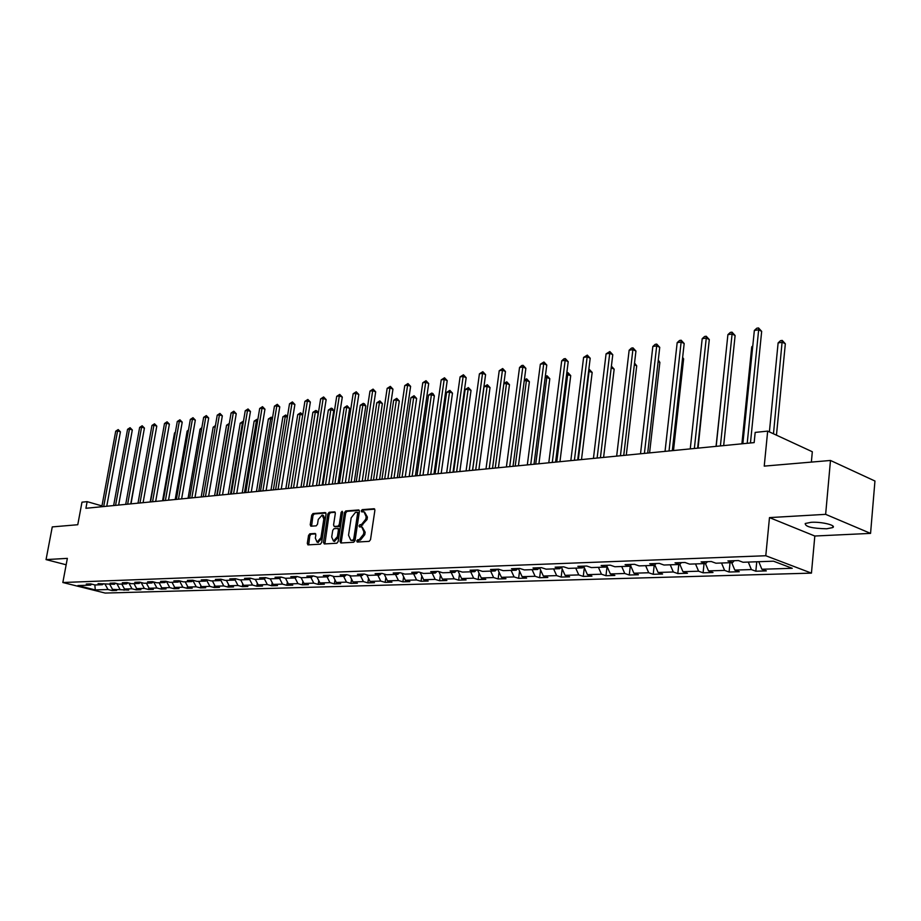 <?xml version="1.0" encoding="UTF-8"?>
<svg xmlns="http://www.w3.org/2000/svg" width="921" height="921" viewBox="0 0 921 921"><rect width="100%" height="100%" fill="white"/><g stroke="black" fill="none" stroke-linecap="round" stroke-linejoin="round"><path stroke-width="1.38" d="M356.749 540.949L357.233 542.043L369.16 541.364L370.518 539.66L374.893 510.257L374.214 508.726L362.218 509.647L361.274 510.844L361.746 511.903L364.002 511.823L366.155 516.704L365.798 519.133L361.481 524.579L359.961 524.682L359.017 525.868L359.501 526.939L361.723 526.881L363.899 531.808L363.542 534.249L359.213 539.683L357.693 539.775L356.749 540.949M362.218 527.031L365.153 532.2L364.785 534.64L360.468 540.063L358.948 540.155L358.062 542.009M374.755 509.163L363.461 510.061L362.563 511.857M364.52 511.995L367.41 517.107L367.042 519.536L360.307 526.904M826.713 528.781L832.722 527.583C836.924 525.373 821.474 521.585 811.09 522.311L805.219 523.508C805.173 526.72 812.334 528.47 826.713 528.781M309.824 533.812L308.547 535.446L307.303 543.378L307.936 544.875L320.347 544.184L321.648 542.538L326.057 514.068L325.251 512.583L312.99 513.55L311.724 515.196L310.227 524.717L310.849 526.202L316.237 525.845L317.515 524.199L318.252 519.444L322.154 515.058L323.835 519.03L320.934 537.749L317.054 542.124L315.35 538.094L315.834 534.974L315.201 533.478L309.824 533.812L311.056 534.192L309.79 535.826L308.685 544.852M825.642 514.344L769.484 517.602L814.82 536.022L870.564 533.386L825.642 514.344L830.477 460.465L764.234 466.118L767.677 431.109L755.174 432.41L754.161 442.61L85.906 508.288L87.138 501.646L81.981 502.175L77.767 524.728L52.267 526.904L46.05 559.6L66.162 564.78M769.484 517.602L765.788 555.743L62.835 582.509L67.36 558.368L46.05 559.6M340.033 541.456L340.862 542.999L353.699 542.262L355.046 540.569L359.42 511.466L358.753 509.946L345.743 510.959L344.431 512.64L340.033 541.456L341.288 541.836L341.438 542.964M336.833 543.229L324.296 543.954L323.49 542.423L327.888 513.93L329.188 512.272L334.703 511.857L335.336 513.342L333.563 524.935L334.208 526.444L337.949 526.202L339.273 524.533L341.115 512.421L342.163 511.259L342.624 512.306L338.157 541.56L336.833 543.229M830.477 460.465L874.95 481.015L870.564 533.386M765.788 555.743L811.447 573.127L105.178 593.066L62.835 582.509M112.408 589.152L112.155 590.568L116.702 590.43L112.535 589.382L128.687 590.073L124.508 589.014L131.979 588.784L136.17 589.843L140.901 589.705L136.699 588.634L144.332 588.404L148.534 589.475L153.358 589.336L149.144 588.254L156.915 588.012L161.14 589.095L166.056 588.945L161.82 587.851L169.752 587.61L174 588.715L179.008 588.565L174.76 587.46L182.853 587.207L187.113 588.312L192.224 588.162L187.965 587.045L196.219 586.792L200.49 587.909L205.717 587.759L201.434 586.631L209.861 586.366L214.144 587.506L219.474 587.345L215.18 586.205L223.78 585.94L228.086 587.08L233.52 586.919L229.214 585.768L237.998 585.491L242.315 586.654L247.864 586.493L243.535 585.319L252.504 585.042L256.844 586.216L262.52 586.044L258.168 584.87L267.332 584.582L271.683 585.768L277.474 585.595L273.123 584.409L282.482 584.11L286.845 585.319L292.763 585.134L288.388 583.926L297.955 583.638L302.341 584.847L308.385 584.674L303.999 583.442L313.773 583.143L318.171 584.375L324.353 584.19L319.955 582.947L329.948 582.636L334.358 583.891L340.678 583.695L336.269 582.44L346.492 582.13L350.913 583.396L357.383 583.2L352.962 581.922L363.415 581.6L367.847 582.878L374.456 582.682L370.023 581.393L380.73 581.07L385.162 582.36L391.932 582.153L387.488 580.852L398.448 580.518L402.891 581.83L409.822 581.623L405.367 580.299L416.58 579.954L421.035 581.278L428.138 581.07L423.672 579.735L435.149 579.378L439.616 580.725L446.881 580.506L442.414 579.148L454.168 578.791L458.646 580.149L466.095 579.931L461.617 578.561L473.659 578.181L478.149 579.562L485.781 579.332L481.292 577.951L493.633 577.559L498.134 578.964L505.951 578.733L501.45 577.317L514.114 576.926L518.615 578.342L526.628 578.1L522.126 576.684L535.113 576.281L539.614 577.72L547.845 577.467L543.344 576.028L556.664 575.613L561.165 577.064L569.604 576.811L565.103 575.349L578.768 574.923L583.269 576.408L591.938 576.143L587.425 574.658L601.471 574.22L605.972 575.717L614.86 575.452L610.358 573.944L624.772 573.495L629.273 575.015L638.403 574.75L633.901 573.219L648.706 572.758L653.208 574.301L662.59 574.013L658.089 572.459L673.309 571.987L677.798 573.564L687.446 573.265L682.956 571.688L698.602 571.204L703.091 572.804L713.004 572.505L708.525 570.893L724.608 570.398L729.087 572.022L739.287 571.711L734.808 570.087L751.375 569.569L755.83 571.216L766.33 570.893L761.874 569.247L792.267 568.303L773.49 561.188L743.028 562.259L738.435 560.555L727.912 560.935L732.506 562.627L734.267 560.705M112.155 590.568L107.999 589.521L95.3 589.924L77.894 585.572L90.511 585.134L86.263 584.064L90.776 583.902L95.024 584.973L102.312 584.72L98.052 583.638L114.354 584.294L110.071 583.212L114.757 583.039L119.039 584.133L126.626 583.868L122.332 582.763L127.11 582.59L131.404 583.695L139.14 583.43L134.823 582.314L139.704 582.141L144.021 583.258L151.907 582.981L147.579 581.853L152.552 581.681L156.881 582.809L164.94 582.521L160.588 581.381L165.665 581.209L170.017 582.348L178.225 582.06L173.862 580.909L179.042 580.725L183.417 581.876L191.798 581.577L187.412 580.414L192.708 580.23L197.094 581.393L205.648 581.093L201.25 579.919L206.649 579.723L211.059 580.909L219.797 580.598L215.387 579.413L220.902 579.217L225.323 580.403L234.245 580.092L229.813 578.895L235.454 578.687L239.886 579.896L249.015 579.574L244.56 578.353L250.316 578.146L254.772 579.378L264.097 579.044L259.63 577.812L265.513 577.605L269.98 578.837L279.512 578.503L275.034 577.26L281.043 577.041L285.533 578.296L295.273 577.951L290.783 576.696L296.93 576.465L301.432 577.732L311.39 577.386L306.889 576.109L313.175 575.89L317.687 577.168L327.876 576.811L323.352 575.521L329.787 575.291L334.323 576.581L344.742 576.224L340.206 574.911L346.791 574.669L351.338 575.982L362.011 575.613L357.463 574.29L364.198 574.048L368.757 575.372L379.682 574.992L375.112 573.656L382.019 573.403L386.59 574.75L397.768 574.359L393.198 573L400.267 572.747L404.849 574.117L416.304 573.714L411.722 572.332L418.963 572.068L423.545 573.461L435.288 573.046L430.694 571.653L438.12 571.377L442.713 572.781L454.744 572.367L450.139 570.951L457.749 570.675L462.354 572.091L474.695 571.665L470.078 570.226L477.884 569.949L482.5 571.388L495.141 570.951L490.525 569.489L498.537 569.201L503.154 570.663L516.128 570.214L511.5 568.729L519.72 568.441L524.337 569.926L537.657 569.454L533.029 567.958L541.456 567.658L546.084 569.155L559.761 568.683L555.133 567.163L563.779 566.852L568.407 568.372L582.452 567.889L577.824 566.346L586.712 566.024L591.34 567.578L605.753 567.071L601.125 565.506L610.266 565.172L614.894 566.749L629.711 566.231L625.083 564.642L634.477 564.297L639.105 565.897L654.336 565.367L649.708 563.756L659.367 563.399L663.983 565.022L679.652 564.481L675.035 562.835L684.971 562.478L689.587 564.124L705.705 563.56L701.1 561.902L711.323 561.534L715.916 563.203L732.506 562.627M109.829 584.455L112.535 589.382M116.806 583.557L119.88 589.152M102.312 584.72L103.624 583.718M121.779 584.029L124.508 589.014M128.859 583.039L131.979 588.784M114.354 584.294L115.689 583.281M133.971 583.603L136.699 588.634M141.132 582.509L144.332 588.404M126.626 583.868L127.984 582.82M146.393 583.177L149.144 588.254M153.657 581.968L156.915 588.012M139.14 583.43L140.522 582.348M159.068 582.728L161.82 587.851M166.425 581.404L169.752 587.61M151.907 582.981L153.323 581.876M171.985 582.279L174.76 587.46M179.549 581.013L182.853 587.207M164.94 582.521L166.379 581.393M185.179 581.807L187.965 587.045M192.961 580.656L196.219 586.792M178.225 582.06L179.699 580.898M198.625 581.335L201.434 586.631M206.649 580.299L209.861 586.366M191.798 581.577L193.306 580.391M212.36 580.863L215.18 586.205M220.626 579.931L223.78 585.94M205.648 581.093L207.19 579.873M226.382 580.368L229.214 585.768M234.901 579.562L237.998 585.491M219.797 580.598L221.362 579.344M240.703 579.862L243.535 585.319M249.476 579.194L252.504 585.042M234.245 580.092L235.845 578.791M255.313 579.355L258.168 584.87M264.362 578.825L267.332 584.582M249.015 579.574L250.65 578.238M270.256 578.825L273.123 584.409M279.581 578.446L282.482 584.11M264.097 579.044L265.766 577.674M285.51 578.284L288.388 583.926M295.065 577.962L297.955 583.638M279.512 578.503L281.216 577.087M301.052 577.628L303.999 583.442M310.884 577.409L313.773 583.143M295.273 577.951L297.023 576.5M316.928 576.949L319.955 582.947M327.036 576.834L329.948 582.636M311.39 577.386L313.175 575.89M333.172 576.258L336.269 582.44M343.568 576.258L346.492 582.13M327.876 576.811L329.66 575.291M349.784 575.533L352.962 581.922M360.479 575.671L363.415 581.6M344.742 576.224L346.538 574.681M366.765 574.796L370.023 581.393M377.771 575.061L380.73 581.07M362.011 575.613L363.795 574.059M384.149 574.036L387.488 580.852M395.477 574.439L398.448 580.518M379.682 574.992L381.467 573.426M401.936 573.242L405.367 580.299M413.61 573.806L416.58 579.954M397.768 574.359L399.564 572.77M420.149 572.425L423.672 579.735M432.168 573.15L435.149 579.378M416.304 573.714L418.099 572.102M438.799 571.584L442.414 579.148M451.175 572.482L454.168 578.791M435.288 573.046L437.084 571.411M457.898 570.721L461.617 578.561M470.654 571.803L473.659 578.181M454.744 572.367L456.551 570.721M477.539 569.961L481.292 577.951M490.628 571.101L493.633 577.559M474.695 571.665L476.491 569.995M497.685 569.236L501.45 577.317M511.086 570.387L514.114 576.926M495.141 570.951L496.949 569.259M518.362 568.487L522.126 576.684M532.085 569.65L535.113 576.281M516.128 570.214L517.924 568.499M539.556 567.727L543.344 576.028M553.613 568.902L556.664 575.613M537.657 569.454L539.453 567.727M561.373 567.106L565.103 575.349M575.717 568.119L578.768 574.923M559.761 568.683L561.557 566.933M583.81 566.542L587.425 574.658M598.408 567.324L601.471 574.22M582.452 567.889L584.248 566.116M606.835 565.989L610.358 573.944M621.698 566.507L624.772 573.495M605.753 567.071L607.549 565.275M630.505 565.425L633.901 573.219M645.633 565.667L648.706 572.758M629.711 566.231L631.495 564.412M654.819 564.872L658.089 572.459M670.235 564.803L673.309 571.987M654.336 565.367L656.12 563.525M679.813 564.308L682.956 571.688M695.516 563.917L698.602 571.204M679.652 564.481L681.436 562.604M705.44 563.571L708.525 570.893M721.523 563.007L724.608 570.398M705.705 563.56L707.478 561.672M731.723 562.65L734.808 570.087M748.289 562.075L751.375 569.569M758.789 561.706L761.874 569.247M811.366 462.1L812.322 451.75L767.677 431.109M814.82 536.022L811.447 573.127M101.955 505.917L87.138 501.646M94.84 584.927L95.3 589.924M104.994 584.075L107.999 589.521M90.511 585.134L91.789 584.156M756.763 561.775L755.83 571.216M730.031 562.708L729.087 572.022M704.047 563.617L703.091 572.804M678.789 564.504L677.798 573.564M654.198 565.367L653.208 574.301M630.355 565.575L629.273 575.015M607.054 566.473L605.972 575.717M584.317 567.704L583.269 576.408M562.178 568.879L561.165 577.064M540.592 569.995L539.614 577.72M519.548 571.078L518.615 578.342M499.032 572.114L498.134 578.964M479.012 573.104L478.149 579.562M459.487 574.059L458.646 580.149M440.422 574.98L439.616 580.725M421.806 575.867L421.035 581.278M403.628 576.719L402.891 581.83M385.864 577.548L385.162 582.36M368.515 578.342L367.847 582.878M351.557 579.113L350.913 583.396M334.979 579.85L334.358 583.891M318.758 580.575L318.171 584.375M302.894 581.266L302.341 584.847M287.375 581.945L286.845 585.319M272.19 582.602L271.683 585.768M257.327 583.235L256.844 586.216M242.776 583.856L242.315 586.654M228.523 584.455L228.086 587.08M214.558 585.031L214.144 587.506M200.882 585.595L200.49 587.909M187.481 586.147L187.113 588.312M174.345 586.677L174 588.715M161.474 587.207L161.14 589.095M148.845 587.713L148.534 589.475M136.469 588.208L136.17 589.843M124.323 588.68L124.047 590.211M359.294 510.384L346.987 511.351L345.674 513.032L341.288 541.836M352.835 540.063L353.768 538.877L357.624 513.354L357.152 512.295L355.437 512.41L351.177 517.821L348.541 535.193L350.705 540.12L354.09 540.443L355.022 539.269L353.768 538.877M357.371 512.398L358.868 513.757L355.022 539.269M354.09 540.443L352.501 540.535M335.221 512.283L330.42 512.663L329.131 514.321L324.871 543.92M335.163 526.697L339.204 526.593L340.517 524.924L342.359 512.824L341.115 512.421M342.635 512.099L342.359 512.824M331.71 537.001L333.46 541.076L337.42 536.644L338.433 529.966L337.788 528.447L334.035 528.677L332.734 530.346L331.71 537.001M334.346 541.341L338.663 537.024L337.42 536.644M338.859 528.827L339.688 530.358L338.663 537.024M315.707 533.892L311.056 534.192M317.952 542.4L322.177 538.129L320.934 537.749M322.534 515.173L323.398 515.449L325.078 519.421L322.177 538.129M325.93 513.02L314.222 513.941L312.956 515.576L311.586 526.167M776.461 435.161L785.337 343.798L782.413 342.267L778.118 342.911L769.392 431.903M773.479 433.791L782.251 340.425L785.337 343.798M778.118 342.911L780.524 340.678L782.251 340.425M750.454 442.966L761.667 331.376L758.662 329.787L747.207 443.289M754.345 330.466L756.797 328.21L758.524 327.934L758.662 329.787L754.345 330.466L742.856 443.715M758.524 327.934L761.667 331.376M752.699 346.699L751.743 346.849L741.9 443.807M751.743 346.849L752.791 345.882M726.22 350.648L716.054 446.351M723.664 445.603L735.108 335.532L732.091 333.978L720.406 445.925M727.901 334.645L730.33 332.412L731.999 332.147L732.091 333.978L727.901 334.645L716.181 446.34M731.999 332.147L735.108 335.532M697.634 448.159L709.297 339.573L706.269 338.053L694.365 448.481M702.193 338.698L704.588 336.499L706.211 336.234L706.269 338.053L702.193 338.698L690.255 448.884M706.211 336.234L709.297 339.573M698.06 448.124L707.627 355.057M673.493 450.53L683.624 358.879L682.53 358.35M682.634 357.417L683.624 358.879M649.581 452.879L659.862 362.402L658.112 361.573M658.285 360.053L659.862 362.402M672.318 450.645L684.176 343.51L681.137 342.013L669.037 450.968M677.177 342.647L679.548 340.471L681.137 340.217L681.137 342.013L677.177 342.647L665.043 451.359M681.137 340.217L684.176 343.51M647.693 453.074L659.735 347.344L656.696 345.87L644.412 453.397M652.839 346.48L655.188 344.339L656.731 344.097L656.696 345.87L652.839 346.48L640.521 453.777M656.731 344.097L659.735 347.344M623.736 455.423L635.939 351.062L632.9 349.623L620.443 455.745M629.147 350.222L631.461 348.103L632.969 347.862L632.9 349.623L629.147 350.222L616.667 456.114M632.969 347.862L635.939 351.062M626.292 455.17L636.71 365.833L634.339 364.728M634.534 363.058L636.71 365.833M600.411 457.714L612.776 354.7L609.737 353.284L597.119 458.036M606.076 353.86L609.829 351.534L609.737 353.284L606.076 353.86L593.435 458.405M609.829 351.534L612.776 354.7M603.6 457.403L614.157 369.171L611.199 367.824M611.394 366.155L614.157 369.171M577.697 459.947L590.2 358.234L587.161 356.841L574.405 460.27M583.603 357.406L587.287 355.115L587.161 356.841L583.603 357.406L570.824 460.627M587.287 355.115L590.2 358.234M581.496 459.579L592.168 372.429L588.611 371.198M578.296 459.89L589.325 369.402L592.168 372.429M555.582 462.123L568.211 361.677L565.172 360.307L552.278 462.446M561.695 360.859L563.94 358.822L565.333 358.603L565.172 360.307L561.695 360.859L548.789 462.791M565.333 358.603L568.211 361.677M559.945 461.697L570.721 375.607L566.599 374.479M556.745 462.008L567.912 372.625L570.721 375.607M566.818 372.786L567.912 372.625M534.019 464.242L546.775 365.038L543.735 363.691L530.726 464.564M540.351 364.221L543.92 361.999L543.735 363.691L540.351 364.221L527.319 464.898M543.92 361.999L546.775 365.038M538.923 463.758L549.802 378.715L546.844 377.426L545.151 377.679M535.723 464.08L547.028 375.756L549.802 378.715M545.324 376.298L547.028 375.756M513.009 466.302L525.868 368.308L522.829 366.984L509.704 466.636M519.536 367.514L521.723 365.522L523.047 365.315L522.829 366.984L519.536 367.514L506.389 466.959M523.047 365.315L525.868 368.308M518.419 465.773L529.391 381.731L526.444 380.477L524.233 380.799M515.219 466.095L526.639 378.819L529.391 381.731M524.348 379.924L526.639 378.819M492.516 468.317L505.479 371.508L502.452 370.207L489.224 468.651M499.228 370.714L502.682 368.538L502.452 370.207L499.228 370.714L485.989 468.962M502.682 368.538L505.479 371.508M498.411 467.741L509.474 384.69L506.527 383.447L503.833 383.85M495.222 468.052L506.746 381.812L509.474 384.69M503.879 383.458L506.746 381.812M472.531 470.286L485.586 374.617L482.558 373.339L469.238 470.608M479.415 373.834L482.823 371.693L482.558 373.339L479.415 373.834L466.084 470.919M482.823 371.693L485.586 374.617M478.885 469.664L490.03 387.568L487.082 386.348L484.009 386.808L472.611 470.274M475.697 469.975L487.336 384.725L490.03 387.568M484.009 386.808L487.336 384.725M453.028 472.208L466.176 377.656L463.148 376.401L449.736 472.531M460.074 376.885L463.436 374.778L463.148 376.401L460.074 376.885L446.662 472.83M463.436 374.778L466.176 377.656M459.821 471.54L471.034 390.389L468.087 389.18L465.093 389.629L453.627 472.139M456.632 471.851L468.363 387.58L471.034 390.389M465.093 389.629L468.363 387.58M433.998 474.073L447.215 380.626L444.198 379.394L430.717 474.396M441.205 379.866L444.509 377.783L444.198 379.394L441.205 379.866L427.701 474.695M444.509 377.783L447.215 380.626M441.205 473.359L452.487 393.14L449.54 391.955L446.604 392.392L435.08 473.97M438.016 473.682L449.54 391.955L449.839 390.354L452.487 393.14M446.604 392.392L449.839 390.354M415.417 475.904L428.702 383.527L425.686 382.307L412.136 476.226M422.762 382.768L426.02 380.707L425.686 382.307L422.762 382.768L409.2 476.514M426.02 380.707L428.702 383.527M423.015 475.155L434.355 395.823L431.419 394.66L428.553 395.086L416.96 475.743M419.838 475.466L431.419 394.66L431.73 393.083L432.905 393.543L434.355 395.823M428.553 395.086L431.73 393.083M397.273 477.688L410.616 386.36L407.612 385.162L394.004 478.011M404.756 385.611L407.968 383.573L407.612 385.162L404.756 385.611L391.126 478.287M407.968 383.573L410.616 386.36M405.252 476.905L416.637 398.448L413.713 397.296L410.904 397.711L399.265 477.492M402.074 477.216L413.713 397.296L414.047 395.731L416.637 398.448M410.904 397.711L414.047 395.731M379.544 479.427L392.956 389.134L389.951 387.948L376.286 479.749M387.154 388.386L390.32 386.383L389.951 387.948L387.154 388.386L373.477 480.025M390.32 386.383L392.956 389.134M387.879 478.609L399.311 401.015L396.398 399.887L393.658 400.29L381.962 479.185M384.713 478.92L396.398 399.887L396.744 398.333L399.311 401.015M393.658 400.29L396.744 398.333M362.229 481.13L375.687 391.839L372.694 390.665L358.971 481.453M369.966 391.103L373.074 389.111L372.694 390.665L369.966 391.103L356.231 481.718M373.074 389.111L375.687 391.839M370.898 480.278L382.376 403.525L379.464 402.408L376.781 402.811L365.05 480.854M367.732 480.589L379.464 402.408L379.832 400.877L382.376 403.525M376.781 402.811L379.832 400.877M345.306 482.788L358.81 394.476L355.817 393.336L342.048 483.111M353.146 393.751L356.22 391.793L355.817 393.336L353.146 393.751L339.377 483.375M356.22 391.793L358.81 394.476M354.286 481.913L365.81 405.988L362.897 404.883L360.284 405.275L348.506 482.477M351.131 482.224L362.897 404.883L363.288 403.363L364.451 403.801L365.81 405.988M360.284 405.275L363.288 403.363M328.751 484.423L342.301 397.066L339.319 395.938L325.516 484.734M336.706 396.341L339.734 394.407L339.319 395.938L336.706 396.341L322.903 484.999M339.734 394.407L342.301 397.066M338.042 483.502L349.6 408.383L346.699 407.301L344.132 407.681L332.331 484.066M334.899 483.813L346.699 407.301L347.102 405.793L349.6 408.383M344.132 407.681L347.102 405.793M312.576 486.012L326.149 399.599L323.179 398.482L309.341 486.323M320.623 398.885L323.616 396.963L323.179 398.482L320.623 398.885L306.785 486.576M323.616 396.963L326.149 399.599M322.154 485.068L333.736 410.743L330.846 409.661L328.337 410.041L316.502 485.62M319.011 485.379L330.846 409.661L331.261 408.176L332.423 408.602L333.736 410.743M328.337 410.041L331.261 408.176M296.746 487.566L310.354 402.063L307.395 400.969L293.523 487.877M304.897 401.36L307.844 399.472L307.395 400.969L304.897 401.36L291.024 488.13M307.844 399.472L310.354 402.063M306.601 486.599L318.217 413.045L315.327 411.986L312.875 412.343L301.006 487.14M303.47 486.898L315.327 411.986L315.753 410.501L316.916 410.927L318.217 413.045M312.875 412.343L315.753 410.501M281.262 489.086L294.893 404.492L291.945 403.41L278.05 489.396M289.505 403.789L292.406 401.924L291.945 403.41L289.505 403.789L275.609 489.638M292.406 401.924L294.893 404.492M288.25 488.395L300.131 414.254L297.736 414.611L285.844 488.637M302.687 415.175L300.131 414.254L300.58 412.781L302.744 414.853M297.736 414.611L300.58 412.781M266.111 490.571L279.765 406.863L276.83 405.793L262.911 490.893M274.435 406.173L277.302 404.319L276.83 405.793L274.435 406.173L260.516 491.123M277.302 404.319L279.765 406.863M273.364 489.868L285.257 416.465L282.908 416.822L271.004 490.099M287.329 417.213L285.257 416.465L285.717 415.014L287.456 416.407M282.908 416.822L285.717 415.014M251.283 492.033L264.96 409.177L262.025 408.13L248.094 492.344M259.676 408.498L262.508 406.668L262.025 408.13L259.676 408.498L245.746 492.574M262.508 406.668L264.96 409.177M258.778 491.296L270.693 418.641L268.379 418.986L256.464 491.526M272.294 419.216L270.693 418.641L271.154 417.201L272.501 417.938M268.379 418.986L271.154 417.201M236.766 493.46L250.454 411.457L247.53 410.409L233.589 493.771M245.228 410.778L248.025 408.959L247.53 410.409L245.228 410.778L231.286 494.001M248.025 408.959L250.454 411.457M244.491 492.7L256.418 420.77L254.15 421.116L242.223 492.919M257.581 421.185L256.418 420.77L256.901 419.343L257.822 419.677M254.15 421.116L256.901 419.343M222.548 494.853L236.248 413.679L233.335 412.654L219.382 495.164M231.079 413.011L233.842 411.215L233.335 412.654L231.079 413.011L217.126 495.394M233.842 411.215L236.248 413.679M230.492 494.082L242.43 422.866L240.22 423.188L228.27 494.289M243.167 423.119L242.43 422.866L243.42 421.622M240.22 423.188L242.925 421.45M208.63 496.223L222.329 415.855L219.428 414.841L205.464 496.534M217.218 415.198L219.946 413.425L219.428 414.841L217.218 415.198L203.265 496.753M219.946 413.425L222.329 415.855M216.78 495.429L228.719 424.903L226.554 425.237L214.605 495.636M229.053 425.018L229.306 423.533M226.554 425.237L229.225 423.499M194.987 497.57L208.687 417.996L205.797 416.994L191.833 497.881M203.645 417.34L206.327 415.578L205.797 416.994L203.645 417.34L189.68 498.088M206.327 415.578L208.687 417.996M215.215 426.93L213.154 427.229L201.204 496.96M213.154 427.229L215.445 425.571M181.621 498.883L195.321 420.091L192.443 419.101L178.478 499.194M190.325 419.435L192.984 417.697L192.443 419.101L190.325 419.435L176.371 499.401M192.984 417.697L195.321 420.091M201.63 428.956L200.03 429.186L188.068 498.249M200.03 429.186L201.86 427.609M168.52 500.172L182.22 422.14L179.353 421.162L165.4 500.471M177.281 421.496L179.906 419.78L179.353 421.162L177.281 421.496L163.316 500.679M179.906 419.78L182.22 422.14M188.321 430.936L187.147 431.109L175.197 499.516M187.147 431.109L188.494 429.923M155.684 501.427L169.383 424.155L166.517 423.188L152.564 501.738M164.491 423.51L167.081 421.806L166.517 423.188L164.491 423.51L150.537 501.933M167.081 421.806L169.383 424.155M175.266 432.882L174.518 432.997L162.568 500.748M174.518 432.997L175.393 432.225M143.089 502.67L156.789 426.124L153.934 425.18L139.992 502.97M151.942 425.49L154.509 423.81L153.934 425.18L151.942 425.49L138 503.165M154.509 423.81L156.789 426.124M162.476 434.793L150.181 501.968M130.747 503.879L144.424 428.058L141.592 427.125L127.651 504.19M139.635 427.436L142.168 425.767L141.592 427.125L139.635 427.436L125.705 504.374M142.168 425.767L144.424 428.058M118.636 505.065L132.313 429.957L129.481 429.036L115.562 505.376M127.559 429.336L130.068 427.689L129.481 429.036L127.559 429.336L113.64 505.56M130.068 427.689L132.313 429.957M131.001 503.856L142.456 438.983M106.755 506.239L120.421 431.822L117.6 430.901L103.693 506.538M115.712 431.201L118.187 429.566L117.6 430.901L115.712 431.201L101.817 506.723M118.187 429.566L120.421 431.822M360.468 540.063L359.213 539.683M364.785 534.64L363.542 534.249M365.153 532.2L363.899 531.808M361.216 525.074L359.961 524.682M362.724 524.97L361.481 524.579M367.042 519.536L365.798 519.133M367.41 517.107L366.155 516.704M363.461 510.061L362.218 509.647M358.948 540.155L357.693 539.775M345.674 513.032L344.431 512.64M346.987 511.351L345.743 510.959M358.868 513.757L357.624 513.354M324.733 542.803L323.49 542.423M329.131 514.321L327.888 513.93M330.42 512.663L329.188 512.272M335.624 526.835L334.381 526.455M339.204 526.593L337.949 526.202M340.517 524.924L339.273 524.533M339.688 530.358L338.433 529.966M325.078 519.421L323.835 519.03M311.459 525.108L310.227 524.717M312.956 515.576L311.724 515.196M314.222 513.941L312.99 513.55M308.547 543.747L307.303 543.378M309.79 535.826L308.547 535.446M832.86 525.995L832.722 527.583M358.396 512.698L357.267 512.329M351.949 540.5L350.705 540.12M335.451 526.835L334.208 526.444M334.703 541.456L333.46 541.076M339.032 528.838L337.926 528.493M318.298 542.504L317.054 542.124"/></g></svg>
